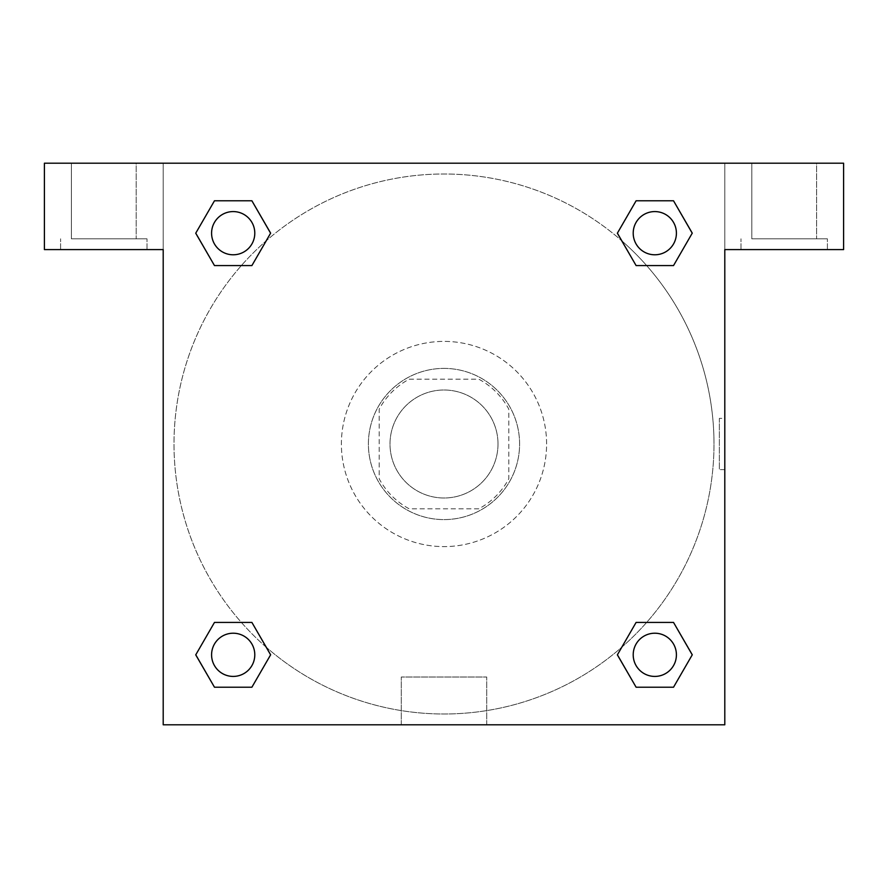 <?xml version="1.0" encoding="UTF-8"?>
<svg xmlns="http://www.w3.org/2000/svg" width="888" height="888" viewBox="0 0 888 888"><rect width="100%" height="100%" fill="white"/><g stroke="black" fill="none" stroke-linecap="round" stroke-linejoin="round"><path stroke-width="0.67" stroke-dasharray="4.44 3.33" d="M498.002 444A54.002 54.002 0 0 0 417.005 397.236A54.002 54.002 0 0 0 417.005 490.764A54.002 54.002 0 0 0 498.002 444A54.002 54.002 0 0 0 417.005 397.236A54.002 54.002 0 0 0 417.005 490.764A54.002 54.002 0 0 0 498.002 444M478.832 508.802L409.168 508.802A73.571 73.571 0 0 1 379.198 478.832L379.198 409.168A73.571 73.571 0 0 1 409.168 379.198L478.832 379.198A73.571 73.571 0 0 1 508.802 409.168L508.802 478.832A73.571 73.571 0 0 1 478.832 508.802L409.168 508.802A73.571 73.571 0 0 1 379.198 478.832L379.198 409.168A73.571 73.571 0 0 1 409.168 379.198L478.832 379.198A73.571 73.571 0 0 1 508.802 409.168L508.802 478.832A73.571 73.571 0 0 1 478.832 508.802M444 368.398A75.602 75.602 0 0 1 509.468 481.796A75.602 75.602 0 0 1 378.532 481.796A75.602 75.602 0 0 1 444 368.398A75.602 75.602 0 0 0 368.398 444A75.602 75.602 0 0 0 444 519.602A75.602 75.602 0 0 0 519.602 444A75.602 75.602 0 0 0 444 368.398M546.597 444A102.597 102.597 0 0 0 392.696 355.144A102.597 102.597 0 0 0 392.696 532.856A102.597 102.597 0 0 0 546.597 444A102.597 102.597 0 0 0 392.696 355.144A102.597 102.597 0 0 0 392.696 532.856A102.597 102.597 0 0 0 546.597 444M266.189 647.186A269.996 269.996 0 0 1 240.781 266.233A269.996 269.996 0 0 1 621.722 240.737L617.36 233.211L636.108 200.788L673.526 200.788L692.229 233.189L673.526 265.579L646.653 265.579M636.108 265.579L617.404 233.189L636.108 265.579L617.404 233.189L636.108 200.788L673.526 200.788L692.229 233.189L673.481 265.556L692.229 233.189L673.526 265.579L692.229 233.189L673.526 200.788L692.274 233.156M617.404 233.189L636.108 200.788L673.526 200.788M646.653 622.421L673.526 622.421L646.653 622.421L673.526 622.421L692.274 654.789L673.526 687.212L636.108 687.212L617.36 654.845M673.526 622.421L692.229 654.811L673.526 622.421L692.229 654.811L673.526 687.212L636.108 687.212L617.404 654.811L636.108 622.421M241.347 265.579L214.474 265.579L241.347 265.579L214.474 265.579L195.771 233.189L214.519 265.556M266.278 240.737L270.64 233.211L251.848 200.81M214.519 200.81L195.771 233.189L214.474 265.579L195.771 233.189L214.474 200.788L251.892 200.788L214.474 200.788L195.726 233.156M163.203 163.203L724.797 163.203L724.797 724.797L163.203 724.797L163.203 163.203L44.4 163.203L843.6 163.203L724.797 163.203L724.797 249.595L724.797 163.203L44.4 163.203L44.4 249.595L163.203 249.595L163.203 163.203L163.203 249.595L44.4 249.595L44.4 163.203L44.4 249.595L163.203 249.595L163.203 163.203M621.811 240.815A269.996 269.996 0 0 1 713.996 444A269.996 269.996 0 0 0 309.002 210.179A269.996 269.996 0 0 0 309.002 677.822A269.996 269.996 0 0 0 713.996 444A269.996 269.996 0 0 1 266.278 647.263L270.64 654.789L251.892 687.212L214.474 687.212L195.726 654.845M251.892 622.421L270.596 654.811L251.892 622.421L270.596 654.811L251.892 687.212L214.474 687.212L195.771 654.811L214.474 622.421L241.347 622.421M163.203 469.652L163.203 418.348L163.203 469.652M163.203 724.797L163.203 249.595L163.203 724.797L724.797 724.797L163.203 724.797M103.796 249.595L60.595 249.595L103.796 249.595M103.796 238.805L146.997 238.805L103.796 238.805M71.395 238.805L136.197 238.805L71.395 238.805L136.197 238.805L71.395 238.805L71.395 163.203L136.197 163.203L136.197 238.805L136.197 163.203L71.395 163.203L136.197 163.203L71.395 163.203L71.395 238.805M401.276 724.797L486.724 724.797L401.276 724.797L401.276 677.022L486.724 677.022L401.276 677.022L486.724 677.022L401.276 677.022L401.276 724.797L486.724 724.797L401.276 724.797M724.797 418.348L724.797 469.652L724.797 418.348L724.797 469.652L724.797 418.348L724.797 469.652L724.797 418.348L719.358 418.348L719.358 469.652L719.358 418.348M724.797 249.595L724.797 724.797L724.797 249.595L843.6 249.595L724.797 249.595L724.797 163.203L724.797 249.595L843.6 249.595L843.6 163.203L724.797 163.203L724.797 249.595M784.204 249.595L741.003 249.595L784.204 249.595M784.204 238.805L827.405 238.805L784.204 238.805M751.803 238.805L816.605 238.805L751.803 238.805L816.605 238.805L751.803 238.805L751.803 163.203L816.605 163.203L816.605 238.805L816.605 163.203L751.803 163.203L816.605 163.203L751.803 163.203L751.803 238.805M843.6 249.595L843.6 163.203L843.6 249.595M444 163.203L418.348 163.203L444 163.203M254.789 233.189A21.601 21.601 0 0 0 222.389 214.474A21.601 21.601 0 0 0 222.389 251.892A21.601 21.601 0 0 0 254.789 233.189A21.601 21.601 0 0 0 222.389 214.474A21.601 21.601 0 0 0 222.389 251.892A21.601 21.601 0 0 0 254.789 233.189A21.601 21.601 0 0 0 222.389 214.474A21.601 21.601 0 0 0 222.389 251.892A21.601 21.601 0 0 0 254.789 233.189A21.601 21.601 0 0 0 222.389 214.474A21.601 21.601 0 0 0 222.389 251.892A21.601 21.601 0 0 0 254.789 233.189A21.601 21.601 0 0 0 222.389 214.474A21.601 21.601 0 0 0 222.389 251.892A21.601 21.601 0 0 0 254.789 233.189M676.412 233.189A21.601 21.601 0 0 0 644.011 214.474A21.601 21.601 0 0 0 644.011 251.892A21.601 21.601 0 0 0 676.412 233.189A21.601 21.601 0 0 0 644.011 214.474A21.601 21.601 0 0 0 644.011 251.892A21.601 21.601 0 0 0 676.412 233.189A21.601 21.601 0 0 0 644.011 214.474A21.601 21.601 0 0 0 644.011 251.892A21.601 21.601 0 0 0 676.412 233.189A21.601 21.601 0 0 0 644.011 214.474A21.601 21.601 0 0 0 644.011 251.892A21.601 21.601 0 0 0 676.412 233.189A21.601 21.601 0 0 0 644.011 214.474A21.601 21.601 0 0 0 644.011 251.892A21.601 21.601 0 0 0 676.412 233.189M254.789 654.811A21.601 21.601 0 0 0 222.389 636.108A21.601 21.601 0 0 0 222.389 673.526A21.601 21.601 0 0 0 254.789 654.811A21.601 21.601 0 0 0 222.389 636.108A21.601 21.601 0 0 0 222.389 673.526A21.601 21.601 0 0 0 254.789 654.811A21.601 21.601 0 0 0 222.389 636.108A21.601 21.601 0 0 0 222.389 673.526A21.601 21.601 0 0 0 254.789 654.811A21.601 21.601 0 0 0 222.389 636.108A21.601 21.601 0 0 0 222.389 673.526A21.601 21.601 0 0 0 254.789 654.811A21.601 21.601 0 0 0 222.389 636.108A21.601 21.601 0 0 0 222.389 673.526A21.601 21.601 0 0 0 254.789 654.811M676.412 654.811A21.601 21.601 0 0 0 644.011 636.108A21.601 21.601 0 0 0 644.011 673.526A21.601 21.601 0 0 0 676.412 654.811A21.601 21.601 0 0 1 654.811 676.412A21.601 21.601 0 0 1 633.211 654.811A21.601 21.601 0 0 1 654.811 633.211A21.601 21.601 0 0 1 676.412 654.811A21.601 21.601 0 0 0 644.011 636.108A21.601 21.601 0 0 0 644.011 673.526A21.601 21.601 0 0 0 676.412 654.811A21.601 21.601 0 0 0 644.011 636.108A21.601 21.601 0 0 0 644.011 673.526A21.601 21.601 0 0 0 676.412 654.811A21.601 21.601 0 0 0 644.011 636.108A21.601 21.601 0 0 0 644.011 673.526A21.601 21.601 0 0 0 676.412 654.811M469.652 163.203L418.348 163.203L469.652 163.203M214.474 200.788L195.771 233.189L214.474 200.788L251.892 200.788L270.596 233.189L251.848 265.556M270.596 233.189L251.892 200.788L270.596 233.189L251.892 265.579M636.108 687.212L617.404 654.811L636.108 687.212L673.526 687.212L692.229 654.811M195.771 654.811L214.474 622.421L195.771 654.811L214.474 687.212L195.771 654.811M270.596 654.811L251.892 687.212L214.474 687.212M146.997 249.595L146.997 238.805L146.997 249.595M60.595 249.595L60.595 238.805L60.595 249.595M486.724 724.797L486.724 677.022L486.724 724.797M724.797 469.652L719.358 469.652M827.405 249.595L827.405 238.805L827.405 249.595M741.003 249.595L741.003 238.805L741.003 249.595"/><path stroke-width="1.33" d="M646.653 265.579L673.526 265.579L636.108 265.579L617.36 233.211L636.108 200.788L673.526 200.788L692.229 233.189L673.526 265.579L636.108 265.579L646.653 265.579L636.108 265.579L621.722 240.737A269.996 269.996 0 0 1 621.811 240.815M636.108 687.212L673.526 687.212L636.108 687.212L617.404 654.811L636.108 622.421L673.526 622.421L692.274 654.789L673.526 687.212L636.108 687.212L617.36 654.845M241.347 265.579L214.474 265.579L251.892 265.579L214.474 265.579L195.726 233.211L214.474 200.788L251.892 200.788L270.596 233.189L251.892 265.579L241.347 265.579L251.892 265.579L266.278 240.737M241.347 622.421L214.474 622.421L251.892 622.421L270.64 654.789L251.892 687.212L214.474 687.212L195.771 654.811L214.474 622.421L251.892 622.421L241.347 622.421L251.892 622.421L266.278 647.263A269.996 269.996 0 0 1 266.189 647.186M843.6 163.203L44.4 163.203L44.4 249.595L163.203 249.595L163.203 724.797L724.797 724.797L724.797 249.595L843.6 249.595L843.6 163.203M251.892 200.788L214.474 200.788L251.892 200.788L270.64 233.156M214.474 687.212L251.892 687.212L214.474 687.212L195.726 654.845M673.526 200.788L636.108 200.788L673.526 200.788L692.274 233.156M673.526 622.421L636.108 622.421L673.526 622.421L692.229 654.811M676.412 654.811A21.601 21.601 0 0 0 644.011 636.108A21.601 21.601 0 0 0 644.011 673.526A21.601 21.601 0 0 0 676.412 654.811M251.892 622.421L270.596 654.811M254.789 654.811A21.601 21.601 0 0 0 222.389 636.108A21.601 21.601 0 0 0 222.389 673.526A21.601 21.601 0 0 0 254.789 654.811M636.108 265.579L617.404 233.189M676.412 233.189A21.601 21.601 0 0 0 644.011 214.474A21.601 21.601 0 0 0 644.011 251.892A21.601 21.601 0 0 0 676.412 233.189M214.474 265.579L195.771 233.189M254.789 233.189A21.601 21.601 0 0 0 222.389 214.474A21.601 21.601 0 0 0 222.389 251.892A21.601 21.601 0 0 0 254.789 233.189M636.108 622.421L646.653 622.421"/></g></svg>
